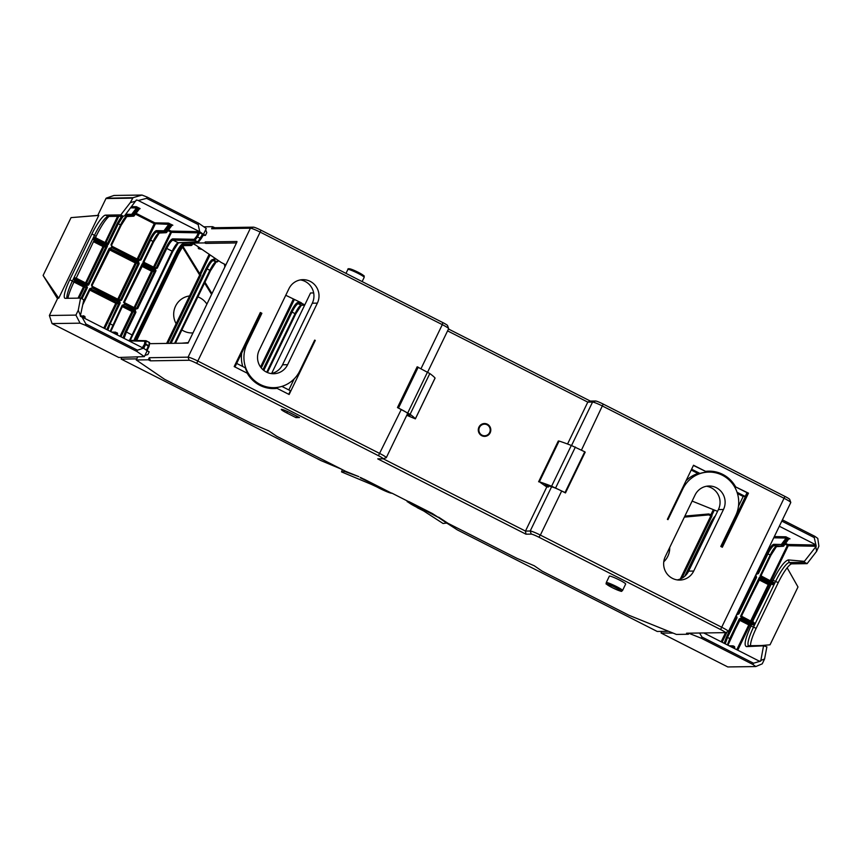 <?xml version="1.0" encoding="UTF-8"?>
<svg xmlns="http://www.w3.org/2000/svg" width="862" height="862" viewBox="0 0 862 862"><rect width="100%" height="100%" fill="white"/><g stroke="black" fill="none" stroke-linecap="round" stroke-linejoin="round"><path stroke-width="1.29" d="M484.627 435.773A5.808 5.668 89.2 0 0 487.062 424.772A5.808 5.668 89.2 0 0 478.884 430.052A5.808 5.668 89.2 0 0 484.627 435.773L482.601 435.806A5.808 5.668 -90.8 0 1 481.88 435.763M481.718 424.255A5.808 5.668 -90.8 0 1 482.429 424.19L484.455 424.169M271.649 373.451L310.546 292.972L313.671 292.918M294.168 378.892L288.835 389.936M288.738 394.29L290.44 390.755L281.852 386.392M236.673 363.43L245.207 367.772A30.181 29.459 89.2 0 0 273.329 387.663L273.836 387.663A30.181 29.459 89.2 0 0 299.793 370.897L314.673 340.113L315.287 340.415L289.136 394.494L277.068 388.363A31.107 30.364 -90.8 0 1 273.847 388.59A31.107 30.364 -90.8 0 1 247.2 373.181L234.195 366.576L260.335 312.497L261.876 313.283L246.995 344.067A30.181 29.459 89.2 0 0 273.836 387.663M273.599 388.59A31.107 30.364 89.2 0 0 276.562 388.374L277.068 388.363M241.748 352.924A30.181 29.459 89.2 0 0 242.761 366.533M300.396 279.913A16.249 15.861 -90.8 0 1 312.303 303.208L282.542 364.777A16.249 15.861 -90.8 0 1 271.099 373.558M236.705 242.481L236.953 241.489A1.077 1.045 89.2 0 0 236.845 242.082L236.845 242.093M205.253 241.953A1.077 1.045 89.2 0 0 205.727 243.386L204.79 242.912L205.253 241.953L236.953 241.489M157.272 268.136L155.074 268.157L154.837 268.976L157.272 268.136L166.808 248.385C169.383 243.353 171.452 240.595 173.014 240.121L194.64 240.541L197.527 237.028L196.698 236.231L198.325 232.869A0.927 0.905 91.1 0 0 197.915 231.619L203.389 234.453L205.662 229.755L206.794 232.654L205.479 235.358L202.742 235.401M191.892 245.207L193.207 243.396L191.892 245.207L191.052 245.185L193.12 242.33L192.754 243.084L204.79 242.912M149.611 343.669L188.056 343.108L236.716 242.448M147.714 351.093L149.18 351.836L147.876 354.541L144.935 355.381L147.208 350.672L143.426 348.216L137.457 350.177L136.853 351.427L85.273 325.222L85.877 323.972L137.457 350.177M149.288 357.719L188.078 357.159L189.101 360.262L150.516 360.833L149.288 357.719L148.275 359.799L136.25 359.982L137.758 356.846M253.45 227.159L250.411 228.204L211.621 228.764L212.623 226.684L214.864 227.719L253.45 227.159A6.961 0.69 -154.2 0 1 261.057 230.229L442.788 322.571L442.292 324.64L260.561 232.298A9.288 0.927 -154.2 0 0 250.411 228.204L188.078 357.159A9.288 0.927 25.8 0 1 198.228 361.253L379.959 453.595A9.288 0.927 25.8 0 1 386.295 457.668A9.288 0.927 25.8 0 1 386.208 457.733L383.137 458.778A6.961 0.69 25.8 0 1 383.019 458.799L377.75 458.875L525.982 534.192L531.24 534.117A6.961 0.69 25.8 0 1 538.858 537.188L540.366 535.097L722.097 627.439A9.288 0.927 25.8 0 1 728.433 631.512A9.288 0.927 25.8 0 1 728.358 631.577L725.276 632.633A6.961 0.69 25.8 0 1 725.157 632.643L686.551 633.214L688.404 634.249L688.921 633.171M203.841 226.814L212.623 226.684M144.935 355.381L144.331 356.62L136.853 351.427M147.208 350.672L146.626 350.435M202.926 233.968L199.725 231.738L198.185 224.551L198.788 223.312L147.208 197.096L146.605 198.346L138.297 200.523L136.649 200.006L135.409 201.277L130.291 202.624L133.039 197.678L106.123 198.249L97.751 215.435L98.764 215.414L58.724 298.23L57.711 298.252L49.382 315.492L75.91 315.104L78.248 310.277L80.899 316.57L81.987 317L85.877 323.972M75.91 315.104L80.069 323.175L52.043 323.584L118.762 357.482L144.331 356.62M85.273 325.222L80.069 323.175M130.291 202.624L120.788 214.907L105.541 215.134A20.893 4.051 116.9 0 0 91.932 233.914L69.811 279.676A20.893 4.051 116.9 0 0 64.898 298.241A20.893 4.051 116.9 0 0 65.318 298.327L80.575 298.101L83.172 299.426L83.679 300.385L80.64 314.576M80.575 298.101L78.248 310.277M66.87 298.306A20.893 4.051 116.9 0 1 72.408 280.99L73.604 278.512L73.809 279.751L75.36 280.861L73.96 282.046L83.474 286.863L84.379 286.572L84.487 287.272L87.407 287.596L86.588 285.106L86.394 287.186L81.017 298.327M67.904 298.284C68.734 294.168 70.749 288.759 73.96 282.046L69.811 279.676M74.423 281.12L84.379 286.572M82.235 317.119L83.323 315.761L84.681 316.386L80.198 315.707M84.778 318.423L84.939 316.57M82.741 304.76L90.284 289.158L92.094 287.908L89.67 288.748L91.016 288.662M90.532 288.867L119.462 302.346L118.687 303.596A0.927 0.905 87.4 0 0 118.277 302.346L116.359 302.433L116.769 303.683L104.744 328.562M89.842 290.106L115.767 303.273L116.661 302.982M114.517 333.529L115.648 332.172L115.594 334.079M117.167 332.894L115.939 332.506M117.588 333.853L117.426 333.077M122.792 305.644L124.591 304.415L122.156 305.256L110.196 331.331M107.847 330.135L110.153 323.746L120.098 303.165A0.927 0.905 89.2 0 0 119.689 301.926L119.462 302.346M123.471 305.159L122.156 305.256M123.018 305.374L134.515 310.6L135.937 312.26L135.118 309.77L134.515 310.6L132.608 310.686L132.005 311.527L133.017 311.936A0.927 0.905 87.4 0 0 132.608 310.686L132.619 310.697M129.031 340.899L144.967 341.212A0.927 0.754 9.6 0 1 146.217 340.986L146.184 340.792A0.927 0.905 91.1 0 0 144.967 341.212L144.45 344.315L145.689 344.089L146.217 340.986L149.212 342.505A0.927 0.754 11.4 0 1 149.589 343.561M124.096 338.389L126.391 331.999L125.378 331.59L123.007 337.839M107.297 244.312L107.125 244.722A0.927 0.905 89.2 0 0 108.332 244.302L94.281 237.265L93.333 237.718L94.529 235.24A20.893 4.051 116.9 0 1 107.653 216.545A20.893 4.051 116.9 0 1 108.138 216.448L123.385 216.233L120.788 214.907M135.409 201.277L124.516 215.899L123.385 216.233M95.639 237.955L96.081 236.296C100.962 226.458 105.25 219.842 108.946 216.437M118.805 216.297L105.757 243.095M106.554 243.504A0.927 0.905 95.1 0 0 107.728 243.062L117.275 223.323L118.288 223.732L123.18 216.233M117.588 216.308L105.002 242.718M94.281 237.265L106.834 243.58M107.901 244.097L107.728 243.062L105.94 242.901M124.753 215.597L126.434 216.448L133.05 216.093A0.927 0.905 86.9 0 0 133.502 216.19A0.927 0.927 0 0 0 134.213 215.791L139.073 208.518L140.053 208.733A0.927 0.905 86.9 0 0 139.612 208.636L134.267 215.672A0.927 0.582 -145 0 1 133.308 215.845L132.349 215.36L137.144 208.949A0.927 0.571 -143.2 0 1 136.487 207.947L136.875 207.182L138.276 208.766L133.308 215.845L132.349 215.36A0.927 0.571 -143.2 0 1 131.681 214.369L136.487 207.947L130.528 207.828M137.144 208.949L137.467 208.356M134.138 215.877A0.927 0.905 86.9 0 1 133.502 216.19L126.886 216.545A0.927 0.905 86.9 0 1 126.434 216.448C125.055 217.019 123.094 219.832 120.54 224.874L111.004 244.625L111.823 247.114L138.599 260.723L141.023 259.882L140.01 259.473L138.599 260.723M108.332 244.302L118.288 223.732L121.176 225.284L111.629 245.013L112.038 246.284L111.004 244.625M138.039 259.505L140.01 259.473L149.557 239.722L150.57 240.132C153.134 235.1 155.203 232.341 156.776 231.867L164.373 232.018L169.846 224.799L169.642 224.055L168.769 224.357A0.927 0.905 -88.9 0 0 168.359 223.107L172.842 225.219A0.927 0.905 86.9 0 0 172.141 225.165L171.333 225.661A0.927 0.582 -145 0 1 170.374 225.833L172.152 225.165L166.7 232.309A0.927 0.582 -145 0 1 165.795 232.352L164.373 232.018M149.557 239.722C152.38 234.184 154.654 231.145 156.367 230.617L163.974 230.768L164.179 231.792M171.182 225.866L166.754 232.18A0.927 0.582 -145 0 1 166.7 232.309A0.927 0.927 0 0 1 165.989 232.697A0.927 0.905 86.9 0 0 166.625 232.384M156.367 230.617A0.927 0.905 91.1 0 0 156.776 231.867L158.92 232.955A0.927 0.905 86.9 0 0 159.373 233.052L165.989 232.697A0.927 0.905 86.9 0 1 165.536 232.6L158.92 232.955C157.552 233.527 155.58 236.339 153.037 241.392L143.081 261.962A0.927 0.905 89.2 0 0 143.501 263.212L143.081 261.962M163.974 230.768L168.769 224.357L154.233 223.678L137.144 259.042M139.073 208.518L138.276 208.766M136.972 207.386A0.927 0.571 171.5 0 1 136.832 207.246A0.927 0.905 91.1 0 0 136.379 206.708L140.064 208.561M154.33 267.78A0.927 0.905 95.1 0 0 154.47 267.565L144.126 262.414M144.073 261.628A0.927 0.916 91.4 0 0 144.504 262.791L143.674 262.791M159.459 233.042C157.175 235.067 155.268 238.537 153.662 241.791L143.469 262.167M169.017 223.269L169.642 224.055M112.049 246.295L138.814 259.893L112.038 246.284L111.823 247.114M144.514 262.791L155.052 268.147L144.514 262.791L144.105 261.574L153.662 241.791L159.255 233.052M194.467 240.347L194.241 239.302L172.605 238.871C170.902 239.399 168.629 242.437 165.806 247.976L156.259 267.726L154.47 267.565L171.495 232.341L198.325 232.869L199.337 233.279L197.517 237.028L201.191 238.612L202.839 235.164L201.223 233.203M58.724 298.23L43.111 275.441L71.061 217.623L97.762 215.392M98.764 215.414L71.061 217.623M155.149 223.387L154.848 222.849L168.359 223.107M139.59 208.636A0.927 0.905 86.9 0 0 139.041 208.873M201.148 233.16L199.337 233.279M149.676 343.044A0.927 0.905 88.1 0 0 149.201 342.333L149.04 346.47L147.359 349.972L146.734 349.563L148.35 346.201L145.269 344.207M172.605 238.871A0.927 0.905 91.1 0 0 173.014 240.121L178.132 242.718C176.71 243.267 174.717 246.058 172.163 251.111L129.516 340.382M155.419 270.873L154.438 271.498A0.927 0.905 87.4 0 0 154.029 270.248L155.85 271.077L137.748 308.51L135.334 309.318L135.549 308.499L137.748 308.51L136.756 308.079A0.927 0.905 -84.9 0 1 135.862 308.585L135.862 308.585M124.807 303.974L123.794 302.443L124.559 301.894L124.807 303.974L135.334 309.318M124.57 301.959A0.927 0.916 -88.6 0 1 124.591 301.894L123.794 302.443M139.202 263.653L138.383 261.164L137.78 261.994L139.202 263.653L121.52 300.235L119.322 300.256L119.085 301.064L121.52 300.235M91.491 284.977L92.309 287.466L91.491 284.977L109.172 248.396L111.004 248.396L111.607 247.556L109.172 248.396M73.82 278.07L87.612 285.074A0.927 0.905 89.2 0 0 88.829 284.654L74.822 277.639L73.82 278.07L93.118 238.16L93.311 239.399L94.863 240.509L93.85 240.907L76.125 278.307M74.768 277.618L87.331 283.932A0.927 0.905 95.1 0 0 88.226 283.415L105.907 246.834A0.927 0.905 87.4 0 0 105.498 245.595L93.311 239.399M88.398 284.449L88.226 283.415L86.254 283.447M93.473 241.683L102.987 246.51L103.882 246.22L103.99 246.92L86.426 283.253M102.987 246.51L85.5 283.059M93.926 240.778L103.882 246.22M88.829 284.654L107.319 246.413A0.927 0.905 89.2 0 0 106.91 245.174L105.907 246.834L103.99 246.92M106.683 245.584L103.58 245.681M118.579 299.868A0.927 0.905 95.1 0 0 118.719 299.664L92.169 286.27M109.797 248.838L135.873 262.08L135.269 262.921L136.282 263.33A0.927 0.905 87.4 0 0 135.873 262.08L137.78 261.994L110.045 248.515M110.53 248.31L92.126 285.365L92.536 286.637L119.312 300.245L92.546 286.647M142.338 265.216A0.927 0.905 82.8 0 1 143.491 264.903L154.029 270.248L152.111 270.334L152.52 271.584L154.438 271.498L136.756 308.079L134.784 308.1M141.842 266.261L151.507 271.174L152.412 270.883M151.507 271.174L134.019 307.723M142.51 265.022L143.491 264.903L143.286 263.653A0.927 0.905 89.2 0 0 142.068 264.074L123.578 302.325M152.111 270.334L142.284 265.345L143.049 264.074M124.591 301.894L142.973 264.806M124.581 301.851A0.927 0.873 129.2 0 0 124.559 301.894L125.001 303.144L135.549 308.499L125.022 303.144M201.115 238.666L198.853 241.64A0.927 0.636 -142.8 0 1 197.861 241.866L178.132 242.718A0.927 0.905 88.1 0 0 178.574 242.815M133.039 197.678L142.004 195.049L147.208 197.096M106.435 198.066L113.978 195.458L142.004 195.049M43.111 275.441L57.495 298.705M49.382 315.492L52.043 323.584M81.987 317L143.426 348.216M199.725 231.738L138.297 200.523M146.605 198.346L198.185 224.551M205.662 229.755L206.266 228.505L198.788 223.312M203.389 234.453L204.057 234.744A0.927 0.905 -91.9 0 0 203.626 234.647L201.202 238.591M191.202 245.53L183.681 245.541A9.288 1.799 -63.1 0 0 177.637 253.881L178.262 254.29L137.845 337.904L137.209 337.495A9.288 1.799 -63.1 0 0 135.894 340.501M200.286 275.56L200.911 274.978L199.758 275.355L200.512 274.956L199.758 275.355L200.264 274.547L183.304 246.952L182.367 247.405M189.565 295.946A18.576 18.124 89.2 0 0 176.139 323.713L199.672 275.032L182.852 247.653M176.236 323.81L177.098 324.252L167.831 343.41M189.694 295.957L190.642 296.226L177.098 324.252M191.052 245.185L189.974 244.905L190.782 245.433M171.075 343.356L207.085 268.858C209.66 263.815 211.696 261.046 213.226 260.55L215.866 261.886C214.444 262.436 212.461 265.237 209.897 270.28L210.533 270.69C213.776 264.839 215.715 261.94 216.373 261.973L213.323 259.785C212.138 258.6 209.714 261.488 206.072 268.448L169.857 343.378M217.159 261.951L218.463 260.615M217.073 261.951L217.903 260.238M213.507 260.259L216.922 261.617M206.891 304.103A18.576 18.124 89.2 0 0 197.872 296.884M181.893 329.93A18.576 18.124 89.2 0 0 192.959 332.915M224.702 264.257L224.799 267.069M199.844 247.922L198.379 247.513A0.927 0.905 89.2 0 0 198.788 248.762L202.01 249.398M189.974 244.905L190.836 242.405M121.596 357.385L121.186 359.088L321.063 460.642L341.266 469.09M342.343 469.628L341.546 471.913L345.899 471.417M345.694 471.859L358.894 476.664L345.694 471.342L276.777 436.323L268.858 430.914L251.607 423.522L164.653 379.345L136.25 359.982M341.546 471.913L375.185 485.963A11.141 1.11 25.8 0 0 391.736 493.258L364.023 479.143M377.028 487.008L371.274 484.325M390.152 492.924L386.833 491.696M407.715 501.178L408.491 502.104M410.183 503.57L407.467 501.695M423.63 510.94L417.176 507.653M447.464 522.943L443.068 523.503L421.076 509.28A11.141 1.11 -154.2 0 1 408.502 502.029L408.674 501.673A11.141 1.11 25.8 0 1 408.944 501.619L432.455 513.569L438.499 517.502L408.793 501.921A11.141 1.11 -154.2 0 0 408.502 502.029M668.643 631.296L657.243 631.469L457.366 529.904L447.249 523.363M447.216 523.439L438.499 517.502M360.197 477.71L391.736 493.258M708.779 513.957L684.87 516.101L708.779 513.957L708.812 514.894L710.816 515.918L711.031 515.088L708.801 513.957M669.72 547.445A18.576 18.124 -90.8 0 1 663.762 561.787M711.484 515.433L712.109 514.722L711.829 516.327L710.816 515.918L680.323 578.995M736.299 615.242L737.064 617.698L735.846 616.179M730.146 646.338L733.023 645.864L734.596 646.662L733.023 645.864M734.338 646.489L733.217 645.918M734.435 648.515L734.596 646.662M727.366 644.927L729.78 638.591L730.416 638.99L727.927 645.207M724.134 643.278L726.504 637.029L727.517 637.438L725.211 643.828M740.189 618.959L739.327 618.841L741.751 618L741.148 618.841L753.334 625.025L754.735 624.605L753.539 627.083L750.953 626.038L750.694 624.013L753.334 625.025M739.941 619.282L749.369 624.066A0.927 0.905 -92.6 0 1 749.778 625.316L748.766 624.907L749.38 624.077M688.867 633.268L701.334 638.246L752.914 664.462L753.517 663.212L760.737 661.079L763.538 645.832L746.481 646.619C743.723 645.487 745.21 638.623 750.953 626.038M752.914 664.462L755.823 666.541L762.234 663.837L764.562 659.01L766.889 646.834L763.538 645.832M764.292 645.509L749.046 645.735A20.893 4.051 116.9 0 1 748.625 645.649A20.893 4.051 116.9 0 1 753.539 627.083L756.136 628.398A20.893 4.051 116.9 0 0 750.587 645.713M764.562 659.01L761.092 660.324M730.405 638.968L740.673 618.754M815.872 547.025L816.605 551.357L818.889 546.163L817.769 538.416L814.849 536.336L814.245 537.586L816.228 546.271L804.386 561.345L804.515 562.315L807.112 563.64L791.855 563.856L789.258 562.541L804.515 562.315M816.605 551.357L807.112 563.64M756.136 628.398L778.246 582.647A20.893 4.051 116.9 0 1 791.855 563.856M771.91 581.581L773.074 580.277C779.485 567.713 784.592 560.925 788.396 559.912L804.386 561.345M760.834 576.376L760.661 576.797A0.927 0.905 -90.8 0 1 760.252 575.557L773.947 582.615L774.453 583.8L775.649 581.322A20.893 4.051 116.9 0 1 789.258 562.541L788.396 559.912M761.318 645.552L770.035 644.798L797.986 586.979L787.168 567.832M771.048 581.139L772.686 581.074M761.297 576.01L770.283 580.751M760.629 575.762L761.275 575.159L761.674 576.376A0.927 0.916 -88.6 0 1 761.232 575.213M783.784 545.969A0.927 0.905 -93.1 0 1 783.149 546.282L776.619 546.627C774.335 548.652 772.427 552.133 770.833 555.387L761.275 575.159L770.833 555.387L770.197 554.977C772.751 549.924 774.712 547.111 776.091 546.551A0.927 0.905 86.9 0 0 776.554 546.637M790.012 538.804L789.527 538.718A0.927 0.905 -93.1 0 1 789.969 538.815L785.724 536.8A0.927 0.905 -88.9 0 1 786.133 538.05L787.006 537.748L787.211 538.491L781.748 545.711A0.927 0.905 -88.9 0 1 781.338 544.461A0.927 0.571 36.8 0 0 782.006 545.463L782.955 545.948L787.534 539.418A0.927 0.582 35 0 0 788.439 539.364L783.86 545.894A0.927 0.927 0 0 1 783.127 546.292A0.927 0.905 -93.1 0 1 782.696 546.196L782.955 545.948A0.927 0.582 35 0 0 783.914 545.775L788.342 539.461M789.258 538.772L788.439 539.364A0.927 0.582 35 0 0 788.493 539.246L789.226 538.782M787.534 539.418L788.019 538.901L787.211 538.491M760.252 575.557L770.197 554.977L766.921 553.415C769.755 547.876 772.018 544.838 773.731 544.31A0.927 0.905 -88.9 0 0 774.141 545.56L782.696 546.196L776.091 546.551L774.141 545.56C772.578 546.034 770.509 548.782 767.934 553.824L758.388 573.575L756.028 574.437M756.405 573.661L758.388 573.575M789.161 538.772L788.019 538.901M787.006 537.748L786.381 536.961M755.823 666.541L727.808 666.951L661.089 633.042L673.06 633.085M755.812 574.889L756.567 577.346L755.349 575.838M736.891 614.013L738.885 613.916L736.525 614.789M754.95 624.153L741.158 617.149A0.927 0.905 -90.8 0 1 740.749 615.899L754.433 622.957L754.95 624.153L774.238 584.253L772.837 584.684L770.208 583.66L770.843 584.899L752.397 621.922M740.749 615.899L759.228 577.659A0.927 0.905 -90.8 0 1 760.446 577.238L760.661 578.488L772.837 584.684M759.497 578.801A0.927 0.905 -97.2 0 1 760.661 578.488L759.67 578.617M760.219 577.659L741.762 615.49L742.171 616.729A0.927 0.916 -88.6 0 1 741.729 615.565M741.794 616.352L750.78 621.103M751.535 621.491L769.281 584.964L768.872 583.725L759.444 578.93M750.705 620.888L768.268 584.555L769.173 584.264M741.126 616.104L760.144 578.402M742.171 616.729L754.433 622.957M759.142 661.068L703.812 632.956M753.517 663.212L701.937 637.007L699.578 633.02M701.334 638.246L701.937 637.007M661.466 631.404L661.089 633.042M782.416 519.851L814.849 536.336M814.245 537.586L781.812 521.101M779.323 526.24L815.452 544.601M205.479 235.358L204.014 234.615M136.789 358.861L121.186 359.088M263.826 370.434L292.056 312.033C294.621 306.991 296.668 304.221 298.198 303.726L301.053 305.17C299.631 305.719 297.649 308.521 295.084 313.563L266.735 372.222M262.964 369.712L291.044 311.624L295.72 313.973C297.325 310.719 299.222 307.26 301.56 305.256L301.484 305.267A0.927 0.905 88 0 1 301.053 305.17L304.674 305.116M304.782 304.911L302.153 303.499L298.198 303.726A0.927 0.905 -89.7 0 1 297.789 302.476C296.119 303.025 293.867 306.075 291.044 311.624M214.864 227.719L213.442 228.139L213.841 227.309M211.621 228.764L213.442 228.139M363.979 479.229L360.348 477.408M150.516 360.833L148.275 359.799M688.404 634.249L676.368 634.421L629.077 615.328L542.133 571.15L534.203 565.741L516.952 558.35L448.035 523.331L438.65 517.189M408.685 501.673L391.811 493.096M189.101 360.262A6.961 0.69 25.8 0 1 196.708 363.344L378.44 455.686A6.961 0.69 25.8 0 1 383.137 458.778M304.739 304.803L301.689 303.521M285.764 295.278L301.431 302.842M192.754 243.084L221.157 262.457L225.866 264.849M692.132 501.081L717.55 511.338M728.433 631.512L790.777 502.557A9.288 0.927 -154.2 0 0 790.777 502.46L789.689 499.389A6.961 0.69 -154.2 0 0 784.937 496.415L603.206 404.073A6.961 0.69 -154.2 0 0 595.599 401.002L592.56 402.048L587.798 402.123L447.583 330.879M790.777 502.46A9.288 0.927 -154.2 0 0 784.442 498.484L602.71 406.153A9.288 0.927 -154.2 0 0 592.56 402.048L571.538 445.535M784.937 496.415L720.589 629.529A6.961 0.69 25.8 0 1 725.276 632.633M427.692 372.018L448.628 328.713A9.288 0.927 -154.2 0 0 448.628 328.605L447.54 325.545A6.961 0.69 -154.2 0 0 442.788 322.571M448.488 329.004L590.33 401.078L595.599 401.002M609.369 576.15A9.051 0.905 25.8 0 1 617.914 579.275A9.051 0.905 25.8 0 1 625.672 584.027L622.558 590.481A9.051 0.905 25.8 0 0 614.8 585.718A9.051 0.905 25.8 0 0 606.255 582.593L609.369 576.15M290.375 412.92A8.124 0.808 -154.2 0 0 281.292 409.407A8.124 0.808 -154.2 0 0 286.83 412.973L295.968 417.617L299.513 417.564L290.375 412.92M720.589 629.529L538.858 537.188M296.69 416.13L295.968 417.617M260.906 313.294L261.876 313.283M261.067 312.971L234.96 366.964L261.067 312.971L260.335 312.497M314.522 340.425L315.287 340.415M259.182 350.252A16.249 15.861 89.2 0 0 273.631 373.731A16.249 15.861 89.2 0 0 287.606 364.701L317.367 303.133A16.249 15.861 89.2 0 0 302.918 279.665A16.249 15.861 89.2 0 0 288.942 288.695L259.182 350.252M448.628 328.605A9.288 0.927 -154.2 0 0 442.292 324.64L421.044 368.602M397.468 407.564L410.107 414.31A65.006 6.487 25.8 0 1 415.355 418.813L435.062 378.041A65.006 6.487 25.8 0 0 429.815 373.548L417.176 366.803L397.468 407.564L401.272 409.504A9.288 0.927 25.8 0 1 407.607 413.566L386.295 457.668M706.495 486.254A16.249 15.861 -90.8 0 1 718.412 509.561L688.652 571.118A16.249 15.861 -90.8 0 1 677.209 579.91M723.477 509.485A16.249 15.861 89.2 0 0 709.027 486.006A16.249 15.861 89.2 0 0 695.052 495.036L665.292 556.604A16.249 15.861 89.2 0 0 679.741 580.072A16.249 15.861 89.2 0 0 693.716 571.053L723.477 509.485L718.412 509.561M693.414 465.458L705.59 471.374L693.522 465.243L667.382 519.323L667.985 519.635L682.866 488.851A30.181 29.459 89.2 0 1 708.823 472.085A30.181 29.459 89.2 0 1 735.663 515.67L720.783 546.454L722.334 547.241L748.475 493.172L747.3 492.698L721.203 546.67M691.195 470.049L697.951 473.486A30.181 29.459 89.2 0 0 685.958 480.888M697.951 473.486L699.976 473.453L691.604 469.197M708.823 472.085L708.316 472.085A30.181 29.459 89.2 0 0 699.976 473.453M737.064 492.299L745.221 496.437L747.02 492.698L734.963 486.567A31.107 30.364 89.2 0 0 708.553 471.158M745.221 496.437L743.195 496.469L737.463 493.56M743.195 496.469L738.465 506.242M734.963 486.567L748.475 493.172M705.59 471.374A31.107 30.364 -90.8 0 1 708.812 471.158A31.107 30.364 -90.8 0 1 735.469 486.556M567.552 444.005L587.798 402.123L590.33 401.078M383.159 458.767L525.464 531.078L525.982 534.192M548.577 486.955L546.777 486.976L525.464 531.078L530.216 531.003A9.288 0.927 25.8 0 1 540.366 535.097L561.679 491.006A9.288 0.927 -154.2 0 0 551.777 486.922A41.796 4.17 -154.2 0 0 545.064 484.627L548.577 486.955L549.072 485.942M565.483 492.935L585.19 452.173L584.738 451.785L565.03 492.547L565.483 492.935L561.679 491.006M478.938 427.121A6.411 6.249 -90.8 0 1 490.801 429.879A6.411 6.249 -90.8 0 1 484.638 436.377A6.411 6.249 -90.8 0 1 478.938 427.121M546.777 486.976L539.364 481.815A65.006 6.487 25.8 0 1 551.605 486.211L565.03 492.547M483.539 423.641A6.411 6.249 -90.8 0 1 485.478 424.244M485.64 435.666A6.411 6.249 -90.8 0 1 483.722 436.323M584.738 451.785L571.312 445.449A65.006 6.487 25.8 0 0 559.072 441.053L558.296 441.064M575.396 447.033L555.688 487.806M406.983 414.87L410.01 416.044A41.796 4.17 -154.2 0 0 407.564 413.663M435.062 378.041L415.344 418.857L406.778 415.301M427.574 371.931L407.866 412.693M418.232 367.18L398.524 407.952M236.457 242.944L205.727 243.386M84.077 286.033L85.984 285.947L73.809 279.751M74.552 280.969L75.36 280.861M83.474 286.863L78.022 298.144M84.487 287.272L79.239 298.123M80.425 316.235L82.418 316.279M83.302 317.669L83.657 316.106M84.207 318.132L84.605 316.591M116.359 302.433L90.284 289.19M115.767 303.273L103.774 328.066M106.759 329.586L118.687 303.596L116.769 303.683M112.782 332.646L114.7 332.689M116.693 334.639L117.092 333.098M110.767 331.622L122.77 305.665L132.608 310.686M109.14 323.336L113.245 325.405L122.792 305.665M122.339 306.613L132.005 311.527L120.023 336.32M120.992 336.816L133.017 311.936L134.925 311.85L125.378 331.59M142.349 347.666L144.45 344.315M149.04 346.47L149.676 343.335A0.927 0.927 0 0 0 149.191 342.322L146.217 340.813A0.927 0.927 0 0 0 145.797 340.695L127.942 340.35M165.806 247.976L172.799 251.51L130.227 340.393L132.371 335.124L126.391 331.999L135.937 312.26M135.118 309.77L124.591 304.415M119.689 301.926L92.094 287.908M89.67 288.748L83.388 301.743M81.987 298.823L87.407 287.596M86.588 285.106L73.604 278.512M105.918 198.529L132.457 198.141M105.541 215.134L108.138 216.448M96.081 236.296L91.932 233.914M104.927 242.491L95.585 237.75M121.574 216.254L117.275 223.323M125.755 214.25L131.681 214.369A0.927 0.905 91.1 0 0 132.091 215.608L124.839 215.468M126.973 216.534C126.348 216.502 124.419 219.411 121.176 225.284L126.768 216.545M155.246 224.088L138.222 259.311M170.374 225.833L165.795 232.352L164.642 231.77M169.846 224.799L170.859 225.316M153.662 241.791L150.57 240.132L141.023 259.882M135.399 214.11L154.233 223.678M136.939 207.322L139.213 208.475M167.885 230.617L171.495 232.341A0.927 0.905 91.1 0 0 171.085 231.102L153.393 267.295M196.698 236.231L194.241 239.302M169.599 223.915L172.077 225.176M93.333 237.718L107.125 244.722M143.501 263.212L154.837 268.976M194.64 240.541L197.635 242.06A0.927 0.905 88.1 0 0 198.68 241.888M194.866 240.347L197.861 241.866L202.225 234.755M135.98 213.259L154.848 222.849M139.202 208.776L140.053 208.733M131.433 206.611L136.379 206.708M136.131 200.156L137.198 200.092M197.915 231.619L171.085 231.102L168.478 229.766M145.452 344.725L143.835 348.086L142.823 347.677A0.927 0.905 -88.9 0 1 142.715 347.849M148.587 345.565L145.689 344.089M155.85 271.077A0.927 0.905 89.2 0 0 155.44 269.828L143.286 263.653M92.309 287.466L119.085 301.064M138.383 261.164L111.607 247.556M106.91 245.174L93.118 238.16M85.424 282.844L76.082 278.103M94.055 240.617L94.863 240.509M109.355 249.754L135.269 262.921L117.641 299.394M136.282 263.33L118.719 299.664L120.508 299.814L138.189 263.244L136.282 263.33M133.955 307.508L124.634 302.777M134.957 307.917L152.52 271.584M124.602 301.883L142.273 265.324M172.777 251.521L178.423 242.804M202.861 235.132A0.927 0.905 -91.9 0 1 203.626 234.647M203.216 234.776L204.057 234.744M147.359 350.834A0.927 0.905 -91.9 0 1 147.337 349.972L149.018 346.535M137.823 337.915A10.215 1.983 -63.1 0 0 136.659 340.522L178.262 254.29A10.215 1.983 -63.1 0 1 183.929 245.616M190.179 245.12L183.067 245.228A0.927 0.905 -90.8 0 1 182.658 243.978A10.215 1.983 116.9 0 0 176.01 253.169L177.022 253.579L136.605 337.193L137.209 337.495L177.637 253.881L177.022 253.579A9.288 1.799 116.9 0 1 183.067 245.228L183.681 245.541A0.927 0.905 -90.8 0 0 184.091 245.638L191.278 245.53M200.264 274.547L183.315 246.985M166.614 343.421L176.139 323.713M200.911 274.978L190.642 296.226M209.175 254.29L199.768 273.739M200.447 274.838L210.091 254.904M190.437 244.873L192.269 242.351M135.172 340.49A9.288 1.799 116.9 0 1 136.605 337.193L135.593 336.773L176.01 253.169M213.323 259.785L214.638 258.007M206.072 268.448L209.897 270.28L174.598 343.313M210.533 270.69L175.417 343.291L210.533 270.69L216.157 261.983M216.308 261.983A0.927 0.905 -92 0 1 215.866 261.886L216.664 261.865M215.565 258.643L214.347 260.302M211.578 294.405L204.574 283.005M204.973 282.197L211.966 293.597L204.962 282.219M181.742 343.205L188.272 342.613M293.339 299.136L260.539 366.986M225.348 265.927L224.4 264.882M225.65 265.291L225.682 264.753M195.814 245.174L192.969 243.73M198.788 248.762L199.51 247.696M201.18 248.827L199.391 247.922M182.658 243.978L189.769 243.881M133.998 340.468A10.215 1.983 116.9 0 1 135.593 336.773M261.283 367.955L294.308 299.62M407.554 501.102L407.273 501.695M684.374 517.114L708.812 514.894M708.823 513.967L711.807 515.099M681.896 578.251L711.829 516.327M714.361 510.056L712.109 514.722M684.784 576.225L709.835 524.408L710.848 524.818A9.288 1.799 -63.1 0 1 712.734 521.316M715.363 515.875A10.215 1.983 -63.1 0 0 709.835 524.408M687.488 573.155L710.999 524.893M713.348 509.647L710.773 514.959M726.504 637.029L736.051 617.278L735.297 617.321M721.138 641.759L725.61 632.514M727.054 632.018L722.108 642.255M732.075 646.371L731.881 647.222M732.959 647.761L733.303 646.198M733.864 648.224L734.262 646.683M736.773 649.7L748.766 624.907L739.499 620.198M737.743 650.196L749.778 625.316L751.341 625.241M749.369 624.066L750.694 624.013M759.11 661.057L760.737 661.079M749.046 645.735L746.481 646.619M741.751 618L754.735 624.605M737.064 617.698L727.517 637.438L729.78 638.591L739.327 618.841M773.074 580.277L778.246 582.647M770.219 580.535L787.846 544.482A0.927 0.905 -88.9 0 1 788.256 545.721L785.045 544.202M771.221 580.945L788.256 545.721L816.228 546.271M776.414 546.637L770.822 555.365M773.731 544.31L781.338 544.461L786.133 538.05L773.742 537.802M766.921 553.415L757.375 573.165L756.674 573.101M774.453 583.8L760.661 576.797M789.236 538.761L786.963 537.608M756.567 577.346L738.885 613.916M760.446 577.238L774.238 584.253M768.268 584.555L759.002 579.846M751.718 621.297L753.183 621.427M769.281 584.964L770.843 584.899M768.872 583.725L770.208 583.66M737.172 613.453L737.872 613.507L755.554 576.937L754.8 576.969M785.638 543.362L787.846 544.482L816.066 545.032M789.032 538.858L789.969 538.815M774.324 536.573L785.724 536.8M297.789 302.476L299.944 302.487M267.414 372.524L295.72 313.973L267.403 372.524M295.698 313.983L301.344 305.267M304.48 305.051L301.894 303.736M149.902 359.583L149.492 360.424M261.057 230.229L196.708 363.344M362.137 281.583L364.195 277.327A9.051 0.905 -154.2 0 0 356.437 272.575A9.051 0.905 -154.2 0 0 347.892 269.44L345.985 273.383M361.868 275.463A7.898 0.787 -154.2 0 0 361.631 274.17A7.898 0.787 -154.2 0 0 351.955 269.483A7.898 0.787 -154.2 0 0 350.791 270.108M287.52 411.54L286.83 412.973M606.255 582.593C608.184 585.707 601.59 581.042 612.16 587.593A7.898 0.787 25.8 0 1 608.787 584.522A7.898 0.787 25.8 0 1 620.737 590.599A7.898 0.787 25.8 0 1 612.182 587.604C625.489 593.692 620.392 590.578 622.558 590.481M378.44 455.686L401.272 409.504M246.026 344.078L246.995 344.067M282.542 364.777L287.606 364.701M312.303 303.208L317.367 303.133M603.206 404.073L581.451 450.115M688.652 571.118L693.716 571.053M682.101 488.862L682.866 488.851M531.24 534.117L530.216 531.003L551.561 486.847M558.317 441.021L538.61 481.783L558.285 441.032M558.888 441.01L539.181 481.772M559.072 441.053L539.364 481.815M571.312 445.449L551.605 486.211M408.297 415.462L408.707 414.611M429.815 373.548L410.107 414.31M236.878 242.157L188.035 343.108M83.571 315.826L84.681 316.386M85.101 317.345L84.81 318.434M111.694 332.096L115.616 332.172M110.799 331.633L113.245 325.405M149.191 342.322L146.195 340.802M82.73 304.825L90.305 289.158M121.176 225.284L111.629 245.034M109.808 248.806L92.126 285.376M132.371 335.124L172.799 251.51C176.031 245.67 177.981 242.761 178.639 242.804L198.066 242.157A0.927 0.927 0 0 0 198.777 241.791L201.191 238.612M147.521 350.963L147.359 349.972M184.156 245.627C183.541 245.465 181.57 248.353 178.262 254.29M218.485 260.636L217.774 261.628M407.5 501.07L407.176 501.727M729.058 645.789L732.98 645.864M739.952 619.25L727.959 645.229M734.467 648.536L734.747 647.437M773.947 582.615L761.685 576.376M301.484 305.267L304.663 305.159M364.195 277.327C363.096 274.547 366.759 277.952 360.758 273.642C350.209 267.942 347.515 268.222 347.892 269.44M435.084 378.073L415.376 418.846"/></g></svg>
